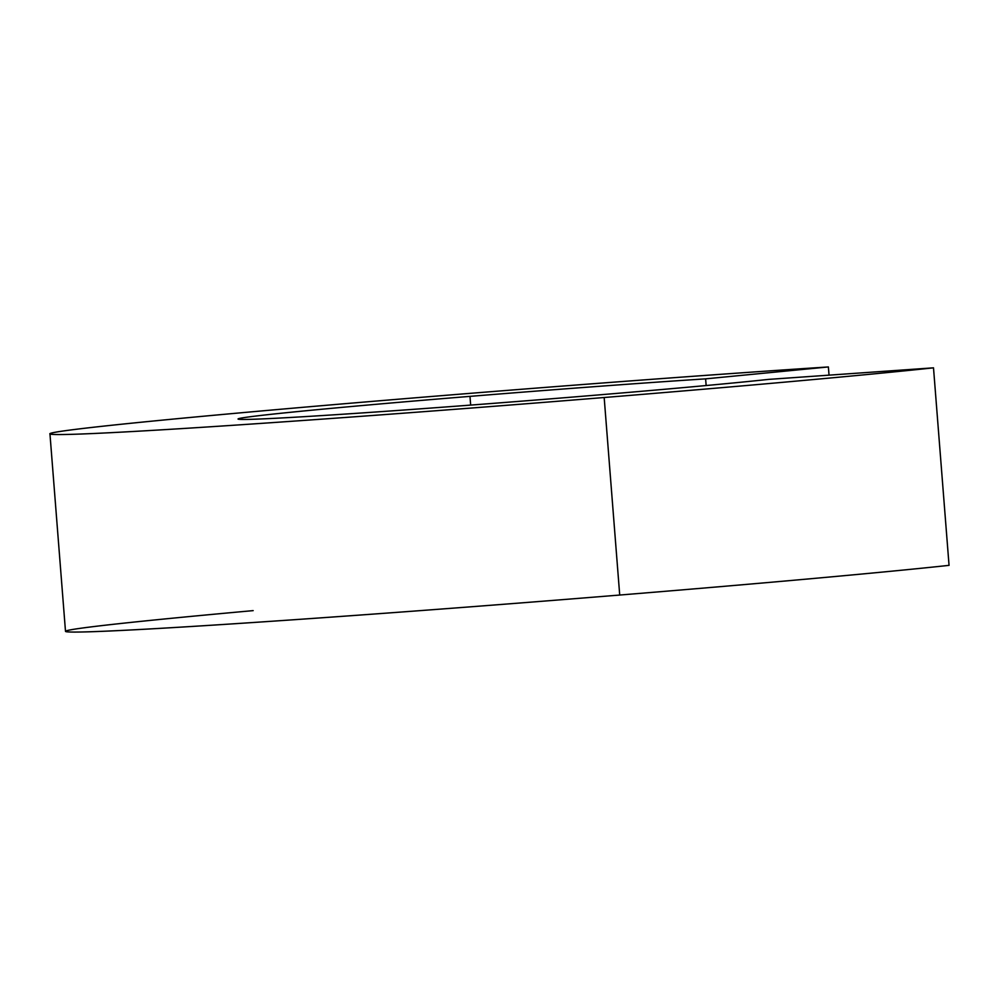 <?xml version="1.0" encoding="UTF-8"?>
<svg xmlns="http://www.w3.org/2000/svg" width="999" height="999" viewBox="0 0 999 999"><rect width="100%" height="100%" fill="white"/><g stroke="black" fill="none" stroke-linecap="round" stroke-linejoin="round"><path stroke-width="1.5" d="M49.95 433.816L65.497 631.343A471.803 7.405 -4.5 0 0 619.717 595.042A471.803 7.405 -4.5 0 0 949.05 565.359L933.503 367.832L768.518 379.395A283.079 4.446 175.5 0 1 570.616 397.227A283.079 4.446 175.5 0 1 242.607 419.443A283.079 4.446 175.5 0 1 469.98 396.366L470.666 405.094L469.98 396.366A283.079 4.446 175.5 0 1 705.619 378.858A283.079 4.446 -4.5 0 0 469.98 396.366A283.079 4.446 -4.5 0 0 238.087 419.006A283.079 4.446 -4.5 0 0 570.616 397.227A283.079 4.446 -4.5 0 0 768.518 379.395L933.503 367.832L949.05 565.359A471.803 7.405 175.5 0 1 619.717 595.042L604.17 397.515A471.803 7.405 175.5 0 1 49.95 433.816A471.803 7.405 175.5 0 1 436.438 396.079A471.803 7.405 175.5 0 1 828.383 366.945L829.033 375.149L828.383 366.945L705.619 378.858L706.143 385.527L705.619 378.858L828.383 366.945A471.803 7.405 -4.5 0 0 436.438 396.079A471.803 7.405 -4.5 0 0 57.492 434.54A471.803 7.405 -4.5 0 0 604.17 397.515L619.717 595.042A471.803 7.405 175.5 0 1 104.858 631.206A471.803 7.405 175.5 0 1 253.172 610.626M933.503 367.832A471.803 7.405 175.5 0 1 604.17 397.515A471.803 7.405 -4.5 0 0 933.503 367.832"/></g></svg>
